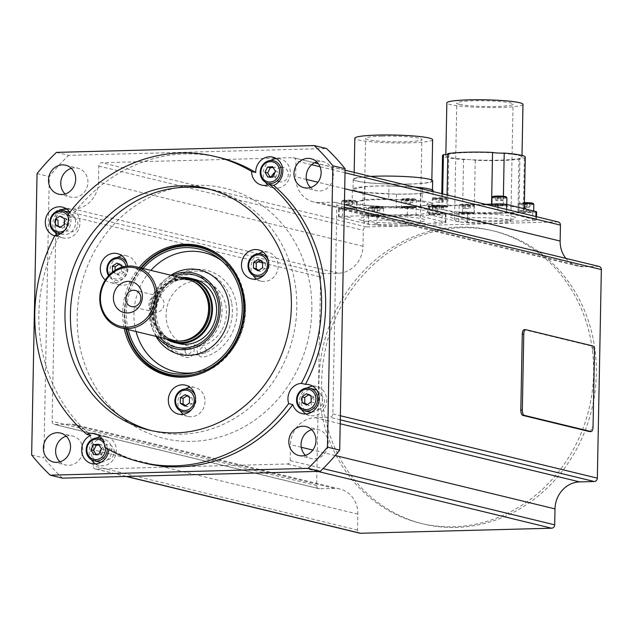 <?xml version="1.0" encoding="UTF-8"?>
<svg xmlns="http://www.w3.org/2000/svg" width="633" height="633" viewBox="0 0 633 633"><rect width="100%" height="100%" fill="white"/><g stroke="black" fill="none" stroke-linecap="round" stroke-linejoin="round"><path stroke-width="0.47" stroke-dasharray="3.17 2.37" d="M318.929 380.544A150.662 136.546 -76.3 0 0 420.716 523.325A150.662 136.546 -76.3 0 0 593.612 373.288A150.662 136.546 -76.3 0 0 491.825 230.515A150.662 136.546 -76.3 0 0 318.929 380.544A150.662 136.546 -76.3 0 0 420.716 523.325A150.662 136.546 -76.3 0 0 593.612 373.288A150.662 136.546 -76.3 0 0 491.825 230.515A150.662 136.546 -76.3 0 0 318.929 380.544M321.651 381.208A150.662 136.546 -76.3 0 0 423.437 523.982A150.662 136.546 -76.3 0 0 596.326 373.953A150.662 136.546 -76.3 0 0 494.547 231.172A150.662 136.546 -76.3 0 0 321.651 381.208A150.662 136.546 -76.3 0 0 423.437 523.982A150.662 136.546 -76.3 0 0 596.326 373.953A150.662 136.546 -76.3 0 0 494.547 231.172A150.662 136.546 -76.3 0 0 321.651 381.208M558.211 221.969A3.307 2.999 -76.3 0 0 557.491 221.89L366.372 226.946A3.307 2.999 -76.3 0 0 363.287 230.317L362.978 246.261A26.491 24.007 103.7 0 1 338.331 273.25L323.716 273.638A3.307 2.999 -76.3 0 0 320.63 277.009L316.627 485.566A3.307 2.999 -76.3 0 0 319.586 488.779L334.2 488.391A26.491 24.007 103.7 0 1 339.945 489A26.491 24.007 103.7 0 1 357.835 514.107L357.534 530.05A3.307 2.999 -76.3 0 0 359.773 533.192M599.111 266.453A3.307 2.999 -76.3 0 0 598.399 266.382L583.784 266.762A26.491 24.007 103.7 0 1 578.04 266.153A26.491 24.007 103.7 0 1 565.894 258.391M66.876 209.206L73.832 209.017A26.491 24.007 -76.3 0 0 98.487 182.027L98.795 166.083A3.307 2.999 103.7 0 1 101.873 162.713L293 157.657A3.307 2.999 103.7 0 1 295.951 160.877L295.643 176.821A26.491 24.007 -76.3 0 0 313.541 201.927A26.491 24.007 -76.3 0 0 319.285 202.536L333.9 202.149A3.307 2.999 103.7 0 1 336.859 205.361L332.847 413.911A3.307 2.999 103.7 0 1 329.769 417.289L315.155 417.669A26.491 24.007 -76.3 0 0 290.5 444.659L290.199 460.61A3.307 2.999 103.7 0 1 287.113 463.981L95.994 469.029A3.307 2.999 103.7 0 1 93.035 465.817L93.114 461.9M93.138 460.507L93.344 449.873A26.491 24.007 -76.3 0 0 75.446 424.767A26.491 24.007 -76.3 0 0 69.701 424.157L55.087 424.545A3.307 2.999 103.7 0 1 52.135 421.333L55.744 233.142M55.759 232.533L56.013 219.501M56.02 218.773L56.139 212.775A3.307 2.999 103.7 0 1 59.217 209.404L62.746 209.309M407.201 215.275L409.986 215.948L407.201 215.275M437.989 214.46L440.782 215.133L437.989 214.46M434.127 221.811L436.912 222.492L434.127 221.811M464.915 220.996L467.7 221.677L464.915 220.996M347.438 216.85L350.223 217.53L347.438 216.85M374.364 223.394L377.149 224.066L374.364 223.394M497.752 212.878L500.545 213.558L497.752 212.878M524.678 219.422L527.471 220.094L524.678 219.422M512.912 216.478A33.114 3.339 1.1 0 1 496.327 220.577A33.114 3.339 1.1 0 1 452.548 218.076A33.114 3.339 1.1 0 1 469.132 213.978A33.114 3.339 1.1 0 1 512.912 216.478M361.989 220.466A33.114 3.339 1.1 0 1 378.574 216.367A33.114 3.339 1.1 0 1 422.361 218.876A33.114 3.339 1.1 0 1 405.777 222.974A33.114 3.339 1.1 0 1 361.989 220.466M202.354 289.178A30.962 28.058 -76.3 0 0 188.017 279.913A30.962 28.058 -76.3 0 0 156.565 295.247A30.962 28.058 -76.3 0 0 173.402 340.087A30.962 28.058 -76.3 0 0 190.398 338.426M187.368 279.248A31.46 28.509 -76.3 0 0 155.417 294.828A31.46 28.509 -76.3 0 0 172.524 340.38M162.918 308.057A8.276 7.501 -76.3 0 0 158.416 296.062A8.276 7.501 -76.3 0 0 150.005 300.161A8.276 7.501 -76.3 0 0 154.507 312.156A8.276 7.501 -76.3 0 0 162.918 308.057M222.088 329.556A33.114 30.012 -76.3 0 0 204.079 281.598A33.114 30.012 -76.3 0 0 170.435 298.001A33.114 30.012 -76.3 0 0 188.452 345.95A33.114 30.012 -76.3 0 0 222.088 329.556M165.767 338.742A33.114 30.012 103.7 0 1 156.47 294.606A33.114 30.012 103.7 0 1 180.611 277.602M151.603 430.669A124.171 112.539 -76.3 0 0 154.31 431.366A124.171 112.539 -76.3 0 0 296.806 307.709A124.171 112.539 -76.3 0 0 212.917 190.042A124.171 112.539 -76.3 0 0 210.188 189.417M105.292 279.992A14.899 13.507 -76.3 0 0 110.371 282.579A14.899 13.507 -76.3 0 0 127.47 267.743A14.899 13.507 -76.3 0 0 127.423 266.105M117.366 257.441A14.899 13.507 -76.3 0 0 109.826 270.774A14.899 13.507 -76.3 0 0 119.89 284.897A14.899 13.507 -76.3 0 0 136.989 270.054A14.899 13.507 -76.3 0 0 126.924 255.938A14.899 13.507 -76.3 0 0 121.924 255.764M258.533 253.714A14.899 13.507 -76.3 0 0 250.984 267.047A14.899 13.507 -76.3 0 0 253.255 275.442M256.531 279.026A14.899 13.507 -76.3 0 0 261.049 281.163A14.899 13.507 -76.3 0 0 278.148 266.327A14.899 13.507 -76.3 0 0 268.083 252.203A14.899 13.507 -76.3 0 0 263.083 252.037M185.39 388.978A14.899 13.507 -76.3 0 0 177.841 402.303A14.899 13.507 -76.3 0 0 180.112 410.706M183.388 414.283A14.899 13.507 -76.3 0 0 187.914 416.427A14.899 13.507 -76.3 0 0 205.013 401.591A14.899 13.507 -76.3 0 0 194.94 387.467A14.899 13.507 -76.3 0 0 189.947 387.301M139.133 267.53A66.805 60.546 -76.3 0 0 122.715 312.314A66.805 60.546 -76.3 0 0 124.282 328.669M200.471 246.648A66.228 60.016 -76.3 0 0 124.606 312.631A66.228 60.016 -76.3 0 0 169.209 375.353M191.918 376.081A66.228 60.016 -76.3 0 0 192.559 375.97A66.228 60.016 -76.3 0 0 245.343 309.442A66.228 60.016 -76.3 0 0 221.495 256.816A66.228 60.016 -76.3 0 0 220.98 256.412M270.71 160.458A14.899 13.507 -76.3 0 0 263.17 173.782A14.899 13.507 -76.3 0 0 265.441 182.185M267.814 185.026A14.899 13.507 -76.3 0 0 273.234 187.906A14.899 13.507 -76.3 0 0 290.333 173.07A14.899 13.507 -76.3 0 0 280.269 158.946A14.899 13.507 -76.3 0 0 276.384 158.638M307.052 388.005A14.899 13.507 -76.3 0 0 299.504 401.338A14.899 13.507 -76.3 0 0 301.775 409.733M305.976 413.95A14.899 13.507 -76.3 0 0 309.569 415.454A14.899 13.507 -76.3 0 0 326.668 400.618A14.899 13.507 -76.3 0 0 316.603 386.494A14.899 13.507 -76.3 0 0 312.718 386.185M104.746 447.294L108.821 448.283A14.899 13.507 103.7 0 1 108.821 448.781A14.899 13.507 103.7 0 1 108.781 449.62M96.683 437.981A14.899 13.507 -76.3 0 0 89.134 451.313A14.899 13.507 -76.3 0 0 91.405 459.708M95.607 463.926A14.899 13.507 -76.3 0 0 99.199 465.437A14.899 13.507 -76.3 0 0 116.298 450.593A14.899 13.507 -76.3 0 0 106.233 436.477A14.899 13.507 -76.3 0 0 100.093 436.548M54.992 235.397L59.075 236.386A14.899 13.507 103.7 0 1 55.388 236.069A14.899 13.507 103.7 0 1 54.731 235.887M60.341 210.433A14.899 13.507 -76.3 0 0 52.8 223.766A14.899 13.507 -76.3 0 0 55.071 232.161M57.445 235.001A14.899 13.507 -76.3 0 0 62.865 237.881A14.899 13.507 -76.3 0 0 79.964 223.045A14.899 13.507 -76.3 0 0 69.899 208.922A14.899 13.507 -76.3 0 0 66.014 208.613M71.331 168.37A14.899 13.507 103.7 0 1 77.859 168.188A14.899 13.507 103.7 0 1 87.924 182.312A14.899 13.507 103.7 0 1 70.825 197.148A14.899 13.507 103.7 0 1 65.112 193.991M311.642 429.728A14.899 13.507 103.7 0 1 318.17 429.546A14.899 13.507 103.7 0 1 328.234 443.662A14.899 13.507 103.7 0 1 311.135 458.506A14.899 13.507 103.7 0 1 305.423 455.349M316.785 161.89A14.899 13.507 103.7 0 1 323.313 161.7A14.899 13.507 103.7 0 1 333.377 175.824A14.899 13.507 103.7 0 1 316.278 190.66A14.899 13.507 103.7 0 1 310.566 187.503M66.188 436.216A14.899 13.507 103.7 0 1 72.716 436.026A14.899 13.507 103.7 0 1 82.781 450.15A14.899 13.507 103.7 0 1 65.682 464.986A14.899 13.507 103.7 0 1 59.969 461.829M56.44 152.387L68.68 155.354L326.509 148.541M37.054 173.608L49.287 176.583A215.228 195.067 103.7 0 1 68.68 155.354M31.65 454.953L43.891 457.928L49.287 176.583M62.485 478.144A215.228 195.067 103.7 0 1 43.891 457.928M280.609 167.286A7.454 6.749 -76.3 0 0 274.722 174.763A7.454 6.749 -76.3 0 0 277.365 180.65M278.924 181.56A7.454 6.749 -76.3 0 0 288.3 174.399A7.454 6.749 -76.3 0 0 282.413 167.199M100.687 452.286A7.454 6.749 -76.3 0 0 107.333 459.518A7.454 6.749 -76.3 0 0 114.272 451.93A7.454 6.749 -76.3 0 0 107.618 444.698A7.454 6.749 -76.3 0 0 100.687 452.286M311.84 310.241A128.728 116.662 -76.3 0 0 196.95 185.303A128.728 116.662 -76.3 0 0 77.155 316.445A128.728 116.662 -76.3 0 0 192.036 441.391A128.728 116.662 -76.3 0 0 311.84 310.241M311.072 401.947A7.454 6.749 -76.3 0 0 311.056 402.311A7.454 6.749 -76.3 0 0 317.703 409.543A7.454 6.749 -76.3 0 0 324.642 401.955A7.454 6.749 -76.3 0 0 318.454 394.723A7.454 6.749 -76.3 0 0 311.135 401.298M64.368 224.375A7.454 6.749 -76.3 0 0 64.352 224.739A7.454 6.749 -76.3 0 0 70.999 231.971A7.454 6.749 -76.3 0 0 77.93 224.383A7.454 6.749 -76.3 0 0 71.751 217.151A7.454 6.749 -76.3 0 0 64.431 223.726M108.821 448.283A157.285 142.552 -76.3 0 0 145.139 463.214M59.075 236.386A157.285 142.552 -76.3 0 0 90.843 435.338M69.852 212.277A14.899 13.507 103.7 0 1 71.758 216.162L67.676 215.173M219.374 157.53A157.285 142.552 -76.3 0 0 71.758 216.162M206.168 350.413A3.307 2.999 -76.3 0 0 200.131 350.579A3.307 2.999 -76.3 0 0 203.09 353.792A3.307 2.999 -76.3 0 0 206.168 350.413M197.211 344.977L197.116 350.69A6.623 6.006 -76.3 0 0 204.348 356.917A44.69 40.504 103.7 0 0 230.404 287.857A44.69 40.504 103.7 0 0 163.005 289.74A44.69 40.504 103.7 0 0 186.632 357.408A6.623 6.006 -76.3 0 0 194.094 350.777L194.196 345.064L197.211 344.977M185.042 351.006A3.307 2.999 103.7 0 1 188.12 347.628A3.307 2.999 103.7 0 1 191.079 350.84A3.307 2.999 103.7 0 1 188.001 354.219A3.307 2.999 103.7 0 1 185.042 351.006M68.459 214.112A11.592 10.5 103.7 0 1 70.959 221.146A11.592 10.5 103.7 0 1 61.124 233.411M67.755 211.81A11.592 10.5 -76.3 0 0 54.462 223.876A11.592 10.5 -76.3 0 0 62.287 234.337A11.592 10.5 -76.3 0 0 75.588 222.27A11.592 10.5 -76.3 0 0 69.677 212.498M64.645 230.349A10.263 9.305 -76.3 0 0 69.211 221.107A10.263 9.305 -76.3 0 0 68.024 216.431M59.724 216.122L62.445 216.787L67.035 219.287L67.169 224.984L62.707 228.173L59.985 227.508M62.707 228.173L60.633 227.049M64.424 223.196L67.169 224.984L64.447 224.319M64.321 218.63L67.035 219.287L64.4 222.08M275.45 171.44L278.172 172.105L275.671 177.232L270.441 177.628L271.146 176.71M272.95 176.575L275.671 177.232L274.406 173.592M273.203 167.547L275.45 167.373L272.728 166.708M269.967 176.797L270.441 177.628L267.719 176.971M311.578 412.17A11.592 10.5 -76.3 0 0 322.292 399.842A11.592 10.5 -76.3 0 0 316.88 390.332M314.466 389.382A11.592 10.5 -76.3 0 0 301.166 401.449A11.592 10.5 -76.3 0 0 308.991 411.909M308.5 394.826L309.149 394.359L313.746 396.859L311.025 396.203M313.746 396.859L313.873 402.556L311.151 401.892M309.149 394.359L306.435 393.702M307.337 404.622L309.41 405.745L306.689 405.08M102.633 439.65A11.592 10.5 103.7 0 1 107.301 448.789M101.209 462.153A11.592 10.5 -76.3 0 0 101.62 462.13A11.592 10.5 -76.3 0 0 111.851 451.471A11.592 10.5 -76.3 0 0 104.097 439.357A11.592 10.5 -76.3 0 0 101.098 439.12A11.592 10.5 -76.3 0 0 90.867 449.778A11.592 10.5 -76.3 0 0 98.621 461.884M105.489 447.737A10.263 9.305 -76.3 0 0 104.358 443.978M100.37 451.123L101.636 454.763L98.914 454.098M99.175 445.07L101.415 444.896L104.136 449.628L101.636 454.763L96.406 455.159L93.692 454.494M101.422 448.971L104.136 449.628L100.821 450.19M101.415 444.896L98.693 444.239M96.406 455.159L95.931 454.328M589.845 431.556A4.969 2.041 88.5 0 0 591.531 427.117L593.034 427.077M525.912 329.706L524.401 329.746L591.04 345.927A4.969 2.041 88.5 0 1 592.986 351.362L594.49 351.323M432.663 180.911A39.737 4.004 1.1 0 1 409.25 184.108A39.737 4.004 1.1 0 1 353.206 179.384A39.737 4.004 1.1 0 1 370.598 176.409M420.494 187.684A39.737 4.004 1.1 0 1 432.426 190.58A39.737 4.004 1.1 0 1 432.474 190.786A39.737 4.004 1.1 0 1 421.174 193.366A39.737 4.004 1.1 0 1 409.06 193.991A39.737 4.004 1.1 0 1 394.691 194.062A39.737 4.004 1.1 0 1 364.996 192.369A39.737 4.004 1.1 0 1 353.064 189.465A39.737 4.004 1.1 0 1 353.016 189.267A39.737 4.004 1.1 0 1 364.315 186.688A39.737 4.004 1.1 0 1 376.429 186.062A39.737 4.004 1.1 0 1 390.798 185.991L415.976 187.431M432.624 139.719A38.906 3.925 1.1 0 1 409.701 142.852A38.906 3.925 1.1 0 1 354.828 138.223M408.91 184.029A38.906 3.925 1.1 0 1 354.037 179.4A38.906 3.925 1.1 0 1 376.959 176.267A38.906 3.925 1.1 0 1 431.833 180.888A38.906 3.925 1.1 0 1 408.91 184.029M382.166 136.166A28.145 2.841 1.1 0 1 421.863 139.513A28.145 2.841 1.1 0 1 405.286 141.776A28.145 2.841 1.1 0 1 365.581 138.429A28.145 2.841 1.1 0 1 382.166 136.166M403.672 225.767A28.145 2.841 -178.9 0 0 420.249 223.504A28.145 2.841 -178.9 0 0 380.552 220.157A28.145 2.841 -178.9 0 0 363.975 222.42A28.145 2.841 -178.9 0 0 403.672 225.767M433.122 190.414L420.478 193.54A40.559 4.091 1.1 0 1 396.535 194.173L363.152 192.258A40.559 4.091 1.1 0 1 352.367 189.639L365.012 186.513A40.559 4.091 1.1 0 1 376.089 185.983A40.559 4.091 1.1 0 1 388.955 185.88L388.702 199.055L422.084 200.97A40.559 4.091 1.1 0 1 432.869 203.589L420.225 206.714A40.559 4.091 1.1 0 1 396.282 207.347L362.899 205.432A40.559 4.091 1.1 0 1 352.114 202.813L364.758 199.688A40.559 4.091 1.1 0 1 375.836 199.158A40.559 4.091 1.1 0 1 388.702 199.055M407.114 206.754A35.598 3.592 1.1 0 1 356.901 202.52A35.598 3.592 1.1 0 1 377.869 199.648A35.598 3.592 1.1 0 1 428.082 203.881A35.598 3.592 1.1 0 1 407.114 206.754M406.956 214.983A35.598 3.592 1.1 0 1 356.743 210.749A35.598 3.592 1.1 0 1 377.711 207.885A35.598 3.592 1.1 0 1 427.924 212.118A35.598 3.592 1.1 0 1 406.956 214.983M441.961 223.022L377.062 224.739A6.623 0.665 1.1 0 1 368.311 224.24L339.074 217.135A6.623 0.665 1.1 0 1 338.489 216.85A6.623 0.665 1.1 0 1 342.39 216.32L407.288 214.603A6.623 0.665 1.1 0 1 416.039 215.101L445.276 222.207A6.623 0.665 1.1 0 1 445.861 222.492A6.623 0.665 1.1 0 1 441.961 223.022L442.119 214.785L377.221 216.502A6.623 0.665 1.1 0 1 368.469 216.003L339.233 208.906A6.623 0.665 1.1 0 1 338.647 208.613A6.623 0.665 1.1 0 1 342.548 208.083L407.446 206.366A6.623 0.665 1.1 0 1 416.197 206.864L445.434 213.97A6.623 0.665 1.1 0 1 446.02 214.255A6.623 0.665 1.1 0 1 442.119 214.785M347.216 208.526A4.304 0.435 1.1 0 1 352.913 208.85A4.304 0.435 1.1 0 1 350.753 209.388A4.304 0.435 1.1 0 1 345.064 209.056A4.304 0.435 1.1 0 1 347.216 208.526M433.914 213.487A4.304 0.435 1.1 0 1 439.603 213.812A4.304 0.435 1.1 0 1 437.45 214.342A4.304 0.435 1.1 0 1 431.753 214.017A4.304 0.435 1.1 0 1 433.914 213.487M377.679 215.924A4.304 0.435 1.1 0 1 371.99 215.6A4.304 0.435 1.1 0 1 374.143 215.062A4.304 0.435 1.1 0 1 379.84 215.394A4.304 0.435 1.1 0 1 377.679 215.924M410.524 207.806A4.304 0.435 1.1 0 1 404.827 207.482A4.304 0.435 1.1 0 1 406.987 206.944A4.304 0.435 1.1 0 1 412.676 207.276A4.304 0.435 1.1 0 1 410.524 207.806M388.955 185.88L390.798 185.991A39.737 4.004 1.1 0 1 414.615 187.099M396.535 194.173L396.282 207.347M420.478 193.54L420.225 206.714M433.099 191.585L432.869 203.589M422.314 188.966L422.084 200.97M365.012 186.513L364.758 199.688M352.367 189.639L352.114 202.813M363.152 192.258L362.899 205.432M525.279 157.134A41.39 4.17 1.1 0 1 524.369 157.981A8.276 0.831 -178.9 0 0 518.965 158.661A8.276 0.831 -178.9 0 0 519.701 159.018A8.276 0.831 -178.9 0 0 519.946 159.081L518.933 211.778A41.39 4.17 1.1 0 1 474.228 212.957A8.276 0.831 -178.9 0 0 462.565 212.292A41.39 4.17 1.1 0 1 445.157 210.037A41.39 4.17 1.1 0 1 441.502 208.249A41.39 4.17 1.1 0 1 442.42 207.402A8.276 0.831 -178.9 0 0 447.816 206.722A8.276 0.831 -178.9 0 0 446.843 206.311A41.39 4.17 1.1 0 1 491.548 205.124A8.276 0.831 -178.9 0 0 491.762 205.179A8.276 0.831 -178.9 0 0 503.211 205.796A41.39 4.17 1.1 0 1 524.274 209.839A41.39 4.17 1.1 0 1 523.356 210.686A8.276 0.831 -178.9 0 0 517.96 211.367A8.276 0.831 -178.9 0 0 518.688 211.723A8.276 0.831 -178.9 0 0 518.933 211.778M519.946 159.081A41.39 4.17 1.1 0 1 475.241 160.26A8.276 0.831 -178.9 0 0 463.578 159.587A41.39 4.17 1.1 0 1 446.17 157.34A41.39 4.17 1.1 0 1 442.514 155.544M442.681 193.912L442.42 207.402M503.393 196.285L503.211 205.796M522.985 104.374A38.083 3.838 1.1 0 1 492.87 107.547A38.083 3.838 1.1 0 1 450.198 104.556A38.083 3.838 1.1 0 1 446.843 102.91M518.609 155.425A38.083 3.838 1.1 0 1 521.972 157.071A38.083 3.838 1.1 0 1 491.865 160.252A38.083 3.838 1.1 0 1 449.185 157.261A38.083 3.838 1.1 0 1 445.83 155.607A38.083 3.838 1.1 0 1 475.937 152.434A38.083 3.838 1.1 0 1 518.609 155.425M459.257 104.318A28.145 2.841 1.1 0 1 456.773 103.1A28.145 2.841 1.1 0 1 479.023 100.758A28.145 2.841 1.1 0 1 510.57 102.965A28.145 2.841 1.1 0 1 513.054 104.184A28.145 2.841 1.1 0 1 490.797 106.526A28.145 2.841 1.1 0 1 459.257 104.318M508.323 219.896A28.145 2.841 -178.9 0 0 476.784 217.681A28.145 2.841 -178.9 0 0 454.526 220.031A28.145 2.841 -178.9 0 0 457.01 221.249A28.145 2.841 -178.9 0 0 488.549 223.457A28.145 2.841 -178.9 0 0 510.807 221.115A28.145 2.841 -178.9 0 0 508.323 219.896M447.84 154.397A8.276 0.831 -178.9 0 0 448.829 154.025A8.276 0.831 -178.9 0 0 447.848 153.605M524.369 157.981L523.356 210.686M491.564 204.143L491.548 205.124M447.056 194.972L446.843 206.311M463.578 159.587L462.565 212.292M475.241 160.26L474.228 212.957M462.541 213.202A4.304 0.435 1.1 0 1 464.701 212.672A4.304 0.435 1.1 0 1 470.39 212.997A4.304 0.435 1.1 0 1 468.238 213.535A4.304 0.435 1.1 0 1 462.541 213.202M495.386 205.084A4.304 0.435 1.1 0 1 497.538 204.554A4.304 0.435 1.1 0 1 503.235 204.878A4.304 0.435 1.1 0 1 501.075 205.416A4.304 0.435 1.1 0 1 495.386 205.084M536.578 211.865A6.623 0.665 1.1 0 1 532.677 212.395L467.779 214.112A6.623 0.665 1.1 0 1 459.02 213.606L429.783 206.508A6.623 0.665 1.1 0 1 429.198 206.223A6.623 0.665 1.1 0 1 433.099 205.685L485.479 204.309M530.153 211.422A4.304 0.435 1.1 0 1 528.001 211.952A4.304 0.435 1.1 0 1 522.312 211.628A4.304 0.435 1.1 0 1 524.464 211.09A4.304 0.435 1.1 0 1 530.153 211.422M443.464 206.461A4.304 0.435 1.1 0 1 441.312 206.991A4.304 0.435 1.1 0 1 435.615 206.667A4.304 0.435 1.1 0 1 437.775 206.136A4.304 0.435 1.1 0 1 443.464 206.461M432.94 213.922L497.839 212.205A6.623 0.665 1.1 0 1 506.598 212.712L535.835 219.809A6.623 0.665 1.1 0 1 536.42 220.094A6.623 0.665 1.1 0 1 532.519 220.632L467.621 222.341A6.623 0.665 1.1 0 1 458.862 221.843L429.625 214.745A6.623 0.665 1.1 0 1 429.039 214.46A6.623 0.665 1.1 0 1 432.94 213.922L433.099 205.685M414.56 199.601A6.623 0.665 1.1 0 1 406.79 199.735A6.623 0.665 1.1 0 1 402.327 198.944A6.623 0.665 1.1 0 1 403.261 198.683A6.623 0.665 1.1 0 1 410.382 198.517A6.623 0.665 1.1 0 1 415.501 199.197A6.623 0.665 1.1 0 1 414.56 199.601M402.541 199.45A7.454 0.752 -178.9 0 0 401.488 199.743A7.454 0.752 -178.9 0 0 401.449 199.822A7.454 0.752 -178.9 0 0 406.869 200.653A7.454 0.752 -178.9 0 0 415.256 200.479A7.454 0.752 -178.9 0 0 416.348 200.107A7.454 0.752 -178.9 0 0 416.308 200.028A7.454 0.752 -178.9 0 0 410.556 199.268A7.454 0.752 -178.9 0 0 402.541 199.45M402.683 206.888A7.121 0.72 -178.9 0 0 405.041 207.917A7.121 0.72 -178.9 0 0 414.829 207.869A7.121 0.72 -178.9 0 0 412.463 206.833A7.121 0.72 -178.9 0 0 402.683 206.888M405.088 199.063L412.732 199.221L405.088 199.063L405.017 202.687L406.853 203.058L410.675 203.138L410.738 199.514M406.916 199.435L406.853 203.058L408.807 204.665L410.675 203.138L412.661 202.845L412.732 199.221M412.661 202.845L410.833 202.473L410.904 198.849M352.597 200.218A6.623 0.665 1.1 0 1 355.738 200.78A6.623 0.665 1.1 0 1 352.668 201.357A6.623 0.665 1.1 0 1 345.697 201.223A6.623 0.665 1.1 0 1 342.564 200.526A6.623 0.665 1.1 0 1 352.597 200.218M345.246 202.109A7.454 0.752 -178.9 0 0 352.771 202.267A7.454 0.752 -178.9 0 0 356.577 201.69A7.454 0.752 -178.9 0 0 356.545 201.611A7.454 0.752 -178.9 0 0 353.016 200.977A7.454 0.752 -178.9 0 0 341.725 201.326A7.454 0.752 -178.9 0 0 341.678 201.405A7.454 0.752 -178.9 0 0 345.246 202.109M352.874 208.059A7.454 0.752 1.1 0 1 356.442 208.771A7.454 0.752 1.1 0 1 352.628 209.349A7.454 0.752 1.1 0 1 345.112 209.191A7.454 0.752 1.1 0 1 341.543 208.486A7.454 0.752 1.1 0 1 345.357 207.901A7.454 0.752 1.1 0 1 352.874 208.059M349.171 203.961L349.242 200.337L345.887 200.455L345.816 204.079L349.171 203.961L349.036 206.247L352.431 204.222L349.171 203.961M348.981 204.728L349.052 201.104L345.792 200.843L345.721 204.467L352.431 204.222L352.502 200.598L349.242 200.337M352.336 204.609L352.502 200.598M349.052 201.104L352.407 200.985M370.424 206.801A6.623 0.665 1.1 0 1 377.545 206.635A6.623 0.665 1.1 0 1 382.656 207.315A6.623 0.665 1.1 0 1 381.723 207.719A6.623 0.665 1.1 0 1 373.953 207.853A6.623 0.665 1.1 0 1 369.482 207.062A6.623 0.665 1.1 0 1 370.424 206.801M382.411 208.597A7.454 0.752 -178.9 0 0 383.503 208.225A7.454 0.752 -178.9 0 0 383.471 208.146A7.454 0.752 -178.9 0 0 377.711 207.387A7.454 0.752 -178.9 0 0 369.696 207.569A7.454 0.752 -178.9 0 0 368.643 207.861A7.454 0.752 -178.9 0 0 368.604 207.941A7.454 0.752 -178.9 0 0 374.032 208.771A7.454 0.752 -178.9 0 0 382.411 208.597M369.561 214.65A7.454 0.752 1.1 0 1 377.941 214.484A7.454 0.752 1.1 0 1 383.369 215.307A7.454 0.752 1.1 0 1 382.277 215.679A7.454 0.752 1.1 0 1 373.897 215.853A7.454 0.752 1.1 0 1 368.469 215.022A7.454 0.752 1.1 0 1 369.561 214.65M372.18 210.805L372.251 207.181L374.079 207.553L374.008 211.177L372.18 210.805L374.174 210.512L374.245 206.888L372.251 207.181M375.962 212.783L374.174 210.512L377.996 210.591L375.962 212.783M379.824 210.963L379.895 207.339L377.901 207.632L377.83 211.256L379.824 210.963L377.996 210.591L378.067 206.967L374.245 206.888M379.895 207.339L378.067 206.967M377.901 207.632L374.079 207.553M432.386 206.184A6.623 0.665 1.1 0 1 429.253 205.488A6.623 0.665 1.1 0 1 439.286 205.179A6.623 0.665 1.1 0 1 442.427 205.741A6.623 0.665 1.1 0 1 439.357 206.311A6.623 0.665 1.1 0 1 432.386 206.184M439.706 205.939A7.454 0.752 -178.9 0 0 428.414 206.287A7.454 0.752 -178.9 0 0 428.375 206.358A7.454 0.752 -178.9 0 0 431.935 207.07A7.454 0.752 -178.9 0 0 439.46 207.228A7.454 0.752 -178.9 0 0 443.274 206.651A7.454 0.752 -178.9 0 0 443.235 206.572A7.454 0.752 -178.9 0 0 439.706 205.939M431.801 214.152A7.454 0.752 1.1 0 1 428.24 213.44A7.454 0.752 1.1 0 1 432.046 212.862A7.454 0.752 1.1 0 1 439.571 213.02A7.454 0.752 1.1 0 1 443.132 213.732A7.454 0.752 1.1 0 1 439.326 214.31A7.454 0.752 1.1 0 1 431.801 214.152M435.931 205.298L435.733 211.208L439.128 209.183L432.505 209.04L432.576 205.416L432.481 205.804L435.741 206.065L439.191 205.559L432.576 205.416M432.505 209.04L432.481 205.804M439.128 209.183L439.191 205.559M433.178 198.089A6.623 0.665 1.1 0 1 439.951 197.662A6.623 0.665 1.1 0 1 446.289 198.39A6.623 0.665 1.1 0 1 446.218 198.572A6.623 0.665 1.1 0 1 438.78 198.976A6.623 0.665 1.1 0 1 433.114 198.137A6.623 0.665 1.1 0 1 433.178 198.089M447.017 199.419A7.454 0.752 -178.9 0 0 447.135 199.292A7.454 0.752 -178.9 0 0 447.096 199.221A7.454 0.752 -178.9 0 0 439.967 198.406A7.454 0.752 -178.9 0 0 432.347 198.881A7.454 0.752 -178.9 0 0 432.276 198.936A7.454 0.752 -178.9 0 0 432.236 199.007A7.454 0.752 -178.9 0 0 439.025 199.886A7.454 0.752 -178.9 0 0 447.017 199.419M446.55 206.825A7.121 0.72 -178.9 0 0 440.79 205.883A7.121 0.72 -178.9 0 0 432.537 206.303A7.121 0.72 -178.9 0 0 438.297 207.244A7.121 0.72 -178.9 0 0 446.55 206.825M438.962 202.315L436.034 202.014L436.105 198.39L439.033 198.699L438.962 202.315L442.554 202.251L442.625 198.635L439.033 198.699M442.554 202.251L443.227 201.887L443.298 198.264L442.625 198.635M443.298 198.264L436.105 198.39M465.469 205.503A6.623 0.665 1.1 0 1 460.041 204.673A6.623 0.665 1.1 0 1 467.787 204.23A6.623 0.665 1.1 0 1 473.215 204.926A6.623 0.665 1.1 0 1 465.469 205.503M467.914 204.973A7.454 0.752 -178.9 0 0 459.202 205.472A7.454 0.752 -178.9 0 0 459.162 205.551A7.454 0.752 -178.9 0 0 465.31 206.405A7.454 0.752 -178.9 0 0 474.062 205.836A7.454 0.752 -178.9 0 0 474.022 205.757A7.454 0.752 -178.9 0 0 467.914 204.973M467.716 212.419A7.121 0.72 -178.9 0 0 459.463 212.846A7.121 0.72 -178.9 0 0 465.223 213.788A7.121 0.72 -178.9 0 0 473.476 213.361A7.121 0.72 -178.9 0 0 467.716 212.419M470.39 205.005L470.319 208.629L462.794 208.352L462.865 204.728L470.39 205.005L462.865 204.728M462.794 208.352L464.092 208.74L464.163 205.116M469.013 208.241L469.085 204.617M465.255 208.107L465.326 204.483M532.978 203.343A6.623 0.665 1.1 0 1 532.907 203.525A6.623 0.665 1.1 0 1 525.469 203.929A6.623 0.665 1.1 0 1 519.804 203.09A6.623 0.665 1.1 0 1 519.875 203.051A6.623 0.665 1.1 0 1 524.409 202.615M524.393 203.351A7.454 0.752 -178.9 0 0 519.044 203.842A7.454 0.752 -178.9 0 0 518.965 203.889A7.454 0.752 -178.9 0 0 518.925 203.968A7.454 0.752 -178.9 0 0 525.714 204.847A7.454 0.752 -178.9 0 0 533.706 204.38A7.454 0.752 -178.9 0 0 533.825 204.253M533.572 211.462A7.454 0.752 1.1 0 1 525.58 211.928A7.454 0.752 1.1 0 1 518.791 211.05A7.454 0.752 1.1 0 1 518.902 210.924A7.454 0.752 1.1 0 1 526.901 210.457A7.454 0.752 1.1 0 1 533.69 211.335A7.454 0.752 1.1 0 1 533.572 211.462M523.467 202.987L522.795 203.351L522.731 206.975L523.396 206.603L526.284 208.811L526.988 206.548L523.396 206.603L523.467 202.987L529.987 203.225L525.722 203.652L525.651 207.276L529.243 207.213L529.315 203.589M522.795 203.351L525.722 203.652M527.06 202.924L526.988 206.548L529.916 206.849L529.987 203.225M522.731 206.975L525.651 207.276M506.052 196.808A6.623 0.665 1.1 0 1 498.306 197.385A6.623 0.665 1.1 0 1 492.878 196.554M491.999 197.433A7.454 0.752 -178.9 0 0 498.147 198.287A7.454 0.752 -178.9 0 0 506.898 197.718M491.873 204.135L491.865 204.514C493.455 204.847 487.924 204.776 498.06 205.67A7.121 0.72 -178.9 0 0 506.313 205.242A7.121 0.72 -178.9 0 0 500.553 204.301A7.121 0.72 -178.9 0 0 492.3 204.728A7.121 0.72 -178.9 0 0 498.06 205.67C511.86 205.432 504.794 205.037 506.764 204.799A7.454 0.752 1.1 0 1 498.013 205.369A7.454 0.752 1.1 0 1 491.865 204.514A7.454 0.752 1.1 0 1 493.281 204.103M498.163 196.365L498.092 199.988L495.631 200.234L496.937 200.621L503.164 200.511L503.227 196.887L495.702 196.61L503.227 196.887M503.164 200.511L501.858 200.123L501.929 196.499M495.631 200.234L495.702 196.61M496.937 200.621L497.008 196.998M500.695 200.756L500.766 197.14M109.216 275.054A10.263 9.305 -76.3 0 0 119.597 278.457A10.263 9.305 -76.3 0 0 126.236 268.582A10.263 9.305 -76.3 0 0 126.038 266.264M127.027 263.676A11.592 10.5 103.7 0 1 127.993 268.685A11.592 10.5 103.7 0 1 120.341 279.889A11.592 10.5 103.7 0 1 108.591 275.719M121.433 267.332L121.354 271.565L116.773 274.532L112.627 272M118.917 264.301L119.708 263.787L116.994 263.122M119.708 263.787L124.187 266.517L121.465 265.86M124.187 266.517L124.076 272.222L121.354 271.565M124.076 272.222L119.495 275.197L116.773 274.532M119.495 275.197L115.016 272.459L112.745 271.913M115.016 272.459L115.064 270.315M268.186 259.949A11.592 10.5 103.7 0 1 264.689 274.334M260.076 260.567L260.867 260.052L265.346 262.79L262.624 262.125M265.346 262.79L265.235 268.495L262.513 267.83M265.235 268.495L260.654 271.462L257.932 270.805M260.654 271.462L258.723 270.291M260.867 260.052L258.153 259.395M195.043 395.206A11.592 10.5 103.7 0 1 191.554 409.598M186.933 395.831L187.732 395.316L192.203 398.054L192.092 403.759L187.51 406.726L184.789 406.07M187.51 406.726L185.588 405.555M187.732 395.316L185.01 394.66M192.203 398.054L189.481 397.389M192.092 403.759L189.37 403.094M231.733 303.539A42.316 38.352 103.7 0 1 205.203 352.803A42.316 38.352 103.7 0 1 158.487 331.819A42.316 38.352 103.7 0 1 155.9 322.83A42.316 38.352 103.7 0 1 170.973 280.411A42.316 38.352 103.7 0 1 231.733 303.539M221.479 303.302A37.252 33.763 103.7 0 1 198.129 346.678A37.252 33.763 103.7 0 1 157 328.203A37.252 33.763 103.7 0 1 154.721 320.282A37.252 33.763 103.7 0 1 167.99 282.943A37.252 33.763 103.7 0 1 221.479 303.302M126.545 329.215A65.231 59.122 103.7 0 1 125.848 325.742A65.231 59.122 103.7 0 1 141.388 268.076M125.951 329.073A66.228 60.016 103.7 0 1 125.366 326.066A66.228 60.016 103.7 0 1 140.803 267.933M225.68 260.598A66.228 60.016 103.7 0 1 244.045 295.872A66.228 60.016 103.7 0 1 198.018 374.522M128.214 329.619A63.577 57.619 103.7 0 1 127.328 325.362A63.577 57.619 103.7 0 1 143.058 268.487M221.415 260.503A61.243 55.506 103.7 0 1 223.512 262.054A61.243 55.506 103.7 0 1 244.607 298.23A61.243 55.506 103.7 0 1 196.752 372.236A61.243 55.506 103.7 0 1 194.181 372.647M136.032 331.518A61.243 55.506 103.7 0 1 134.861 326.153A61.243 55.506 103.7 0 1 150.883 270.386M157.119 336.637A38.906 35.258 103.7 0 1 152.221 328.108A38.906 35.258 103.7 0 1 149.839 319.839A38.906 35.258 103.7 0 1 163.694 280.838A38.906 35.258 103.7 0 1 171.962 275.505M156.019 336.376A43.368 39.301 103.7 0 1 153.526 331.296A43.368 39.301 103.7 0 1 150.876 322.078A43.368 39.301 103.7 0 1 166.321 278.607A43.368 39.301 103.7 0 1 170.87 275.236M159.706 337.27A37.252 33.763 103.7 0 1 151.327 319.459A37.252 33.763 103.7 0 1 174.558 276.13M176.552 342.983A33.114 30.012 103.7 0 1 156.731 318.929A33.114 30.012 103.7 0 1 192.147 278.781M357.534 530.05L93.035 465.817M357.835 514.107L93.344 449.873M334.2 488.391L69.701 424.157M55.087 424.545L319.586 488.779M316.627 485.566L52.135 421.333M56.139 212.775L210.876 250.359M211.153 250.423L258.129 261.833M262.608 262.917L320.63 277.009M323.716 273.638L59.217 209.404M338.331 273.25L266.477 255.803M264.333 255.281L73.832 209.017M362.978 246.261L98.487 182.027M98.795 166.083L363.287 230.317M366.372 226.946L101.873 162.713M293 157.657L557.491 221.89M345.025 172.793L320.029 166.724M311.689 164.699L295.951 160.877M344.716 188.737L317.948 182.233M306.419 179.44L295.643 176.821M583.784 266.762L319.285 202.536M333.9 202.149L598.399 266.382M344.36 207.181L336.859 205.361M332.847 413.911L340.356 415.739M340.277 419.837L329.769 417.289M340.206 423.754L315.155 417.669M335.221 455.523L312.805 450.079M301.276 447.278L290.5 444.659M290.199 460.61L323.107 468.602M317.679 471.403L287.113 463.981M95.994 469.029L126.56 476.451M183.325 278.259A32.283 29.26 -76.3 0 0 157.119 295.002A32.283 29.26 -76.3 0 0 168.473 339.399M194.655 282.247A30.962 28.058 -76.3 0 0 189.061 280.166A30.962 28.058 -76.3 0 0 157.609 295.5A30.962 28.058 -76.3 0 0 174.447 340.34A30.962 28.058 -76.3 0 0 180.373 341.06M591.04 345.927L592.551 345.887M377.221 216.502L377.062 224.739M445.434 213.97L445.276 222.207M416.197 206.864L416.039 215.101M407.446 206.366L407.288 214.603M342.548 208.083L342.39 216.32M339.233 208.906L339.074 217.135M368.469 216.003L368.311 224.24M497.934 207.331L497.839 212.205M429.783 206.508L429.625 214.745M459.02 213.606L458.862 221.843M467.779 214.112L467.621 222.341M532.677 212.395L532.519 220.632M535.898 216.549L535.835 219.809M506.661 209.452L506.598 212.712M415.113 207.561A7.454 0.752 1.1 0 1 406.734 207.735A7.454 0.752 1.1 0 1 401.314 206.904A7.454 0.752 1.1 0 1 402.406 206.532A7.454 0.752 1.1 0 1 410.785 206.366A7.454 0.752 1.1 0 1 416.205 207.189A7.454 0.752 1.1 0 1 415.113 207.561M432.212 205.962A7.454 0.752 1.1 0 1 440.212 205.496A7.454 0.752 1.1 0 1 447.001 206.374A7.454 0.752 1.1 0 1 446.882 206.5A7.454 0.752 1.1 0 1 438.891 206.967A7.454 0.752 1.1 0 1 432.102 206.089A7.454 0.752 1.1 0 1 432.212 205.962M465.168 213.487A7.454 0.752 1.1 0 1 459.028 212.633A7.454 0.752 1.1 0 1 467.779 212.055A7.454 0.752 1.1 0 1 473.919 212.917A7.454 0.752 1.1 0 1 465.168 213.487M501.985 204A7.454 0.752 1.1 0 1 506.764 204.799L506.772 204.483M423.437 523.982L420.716 523.325L423.437 523.982M494.547 231.172L491.825 230.515L494.547 231.172M339.945 489L75.446 424.767M318.866 488.7L54.375 424.466M345.072 170.206L318.375 163.725M314.522 162.792L293.712 157.736M578.04 266.153L313.541 201.927M344.415 204.601L334.62 202.22M126.189 476.467L95.274 468.958M173.402 340.087L174.447 340.34C156.937 336.875 147.75 312.567 157.736 295.5C165.45 282.935 175.887 277.824 189.061 280.166L188.017 279.913M158.416 296.062L135.272 290.444M204.079 281.598L194.22 279.2M188.452 345.95L178.593 343.561M154.507 312.156L131.363 306.53M154.31 431.366L148.874 430.044M119.89 284.897L110.371 282.579M261.049 281.163L251.53 278.852M187.914 416.427L178.395 414.117M192.559 375.97L191.269 376.208M273.234 187.906L261.674 185.097M309.569 415.454L302.091 413.642M99.199 465.437L91.722 463.617M62.865 237.881L55.388 236.069M58.584 194.173L70.825 197.148M298.895 455.531L311.135 458.506M304.038 187.692L316.278 190.66M53.441 462.019L65.682 464.986M60.475 433.059L72.716 436.026M311.072 158.733L323.313 161.7M305.929 426.571L318.17 429.546M65.618 165.213L77.859 168.188M69.899 208.922L62.422 207.11M106.233 436.477L94.673 433.668M316.603 386.494L309.126 384.682M280.269 158.946L272.791 157.134M221.495 256.816L220.458 256.009M194.94 387.467L185.422 385.157M268.083 252.203L258.565 249.893M126.924 255.938L117.406 253.627M212.917 190.042L207.482 188.721M60.341 233.862L62.287 234.337M102.142 438.891L104.097 439.357M353.206 179.384L353.016 189.267M354.171 172.421L354.037 179.4M420.249 223.504L421.863 139.513M356.901 202.52L356.743 210.749M446.02 214.255L445.861 222.492M338.647 208.613L338.489 216.85M428.082 203.881L427.924 212.118M363.975 222.42L365.581 138.429M431.848 180.081L431.833 180.888M432.489 189.963L432.474 190.786M441.787 193.698L441.502 208.249M522.003 155.441L521.972 157.071M454.526 220.031L456.773 103.1M510.807 221.115L513.054 104.184M445.846 154.602L445.83 155.607M524.29 208.732L524.274 209.839M448.829 154.025L447.816 206.722M518.965 158.661L517.96 211.367M429.198 206.223L429.039 214.46M536.483 216.692L536.42 220.094M402.327 198.944L401.488 199.743M401.449 199.822L401.314 206.904C399.534 207.695 404.052 208.012 414.884 207.861L416.205 207.189L416.348 200.107M415.501 199.197L416.308 200.028M355.738 200.78L356.545 201.611M356.577 201.69L356.442 208.771M341.678 201.405L341.543 208.486M342.564 200.526L341.725 201.326M382.656 207.315L383.471 208.146M383.503 208.225L383.369 215.307M368.604 207.941L368.469 215.022M369.482 207.062L368.643 207.861M429.253 205.488L428.414 206.287M428.375 206.358L428.24 213.44M443.274 206.651L443.132 213.732M442.427 205.741L443.235 206.572M446.289 198.39L447.096 199.221M447.135 199.292L446.716 206.785C445.458 207.347 441.233 207.395 434.04 206.92L432.102 206.089L432.236 199.007M433.114 198.137L432.276 198.936M460.041 204.673L459.202 205.472M459.162 205.551L459.028 212.633C457.809 213.02 459.875 213.408 465.215 213.788C479.023 213.55 471.957 213.155 473.919 212.917L474.062 205.836M473.215 204.926L474.022 205.757M519.804 203.09L518.965 203.889M518.925 203.968L518.791 211.05M157 328.203L158.487 331.819M167.99 282.943L170.973 280.411M196.752 372.236L191.577 373.201M163.694 280.838L166.321 278.607M152.221 328.108L153.526 331.296M223.512 262.054L219.358 258.818"/><path stroke-width="0.95" d="M565.894 258.391A26.491 24.007 103.7 0 1 560.142 241.054L560.442 225.103A3.307 2.999 -76.3 0 0 558.211 221.969L345.072 170.206M126.189 476.467L359.773 533.192A3.307 2.999 -76.3 0 0 360.486 533.263L551.612 528.215A3.307 2.999 -76.3 0 0 554.69 524.836L554.999 508.892A26.491 24.007 103.7 0 1 579.654 481.903L594.26 481.515A3.307 2.999 -76.3 0 0 597.346 478.144L601.35 269.595A3.307 2.999 -76.3 0 0 599.111 266.453L344.415 204.601M93.114 461.9L93.138 460.507M55.744 233.142L55.759 232.533M56.013 219.501L56.02 218.773M62.746 209.309L66.876 209.206M121.022 327.878L172.524 340.38A31.46 28.509 -76.3 0 0 189.789 338.695L190.398 338.426A30.962 28.058 -76.3 0 0 204.855 324.753A30.962 28.058 -76.3 0 0 202.354 289.178L201.943 288.664A31.46 28.509 -76.3 0 0 187.368 279.248L135.866 266.738A31.46 28.509 -76.3 0 0 103.915 282.318A31.46 28.509 -76.3 0 0 121.022 327.878A31.46 28.509 -76.3 0 0 152.98 312.298A31.46 28.509 -76.3 0 0 135.866 266.738M189.789 338.695A31.46 28.509 -76.3 0 0 204.483 324.8A31.46 28.509 -76.3 0 0 201.943 288.664M104.405 282.816A30.131 27.306 -76.3 0 0 113.671 323.495A30.131 27.306 -76.3 0 0 151.406 311.531A30.131 27.306 -76.3 0 0 142.132 270.853A30.131 27.306 -76.3 0 0 104.405 282.816M140.297 304.75A15.896 14.409 -76.3 0 0 135.407 283.291A15.896 14.409 -76.3 0 0 115.507 289.598A15.896 14.409 -76.3 0 0 120.397 311.056A15.896 14.409 -76.3 0 0 140.297 304.75M139.774 302.432A8.276 7.501 -76.3 0 0 135.272 290.444A8.276 7.501 -76.3 0 0 126.861 294.543A8.276 7.501 -76.3 0 0 131.363 306.53A8.276 7.501 -76.3 0 0 139.774 302.432M180.611 277.602A33.114 30.012 103.7 0 1 190.114 278.204A33.114 30.012 103.7 0 1 208.122 326.161A33.114 30.012 103.7 0 1 174.479 342.564A33.114 30.012 103.7 0 1 165.767 338.742M64.985 312.378A124.171 112.539 -76.3 0 0 148.874 430.044A124.171 112.539 -76.3 0 0 291.37 306.388A124.171 112.539 -76.3 0 0 207.482 188.721A124.171 112.539 -76.3 0 0 64.985 312.378M210.188 189.417A124.171 112.539 -76.3 0 0 70.421 313.699A124.171 112.539 -76.3 0 0 151.603 430.669M127.423 266.105A14.899 13.507 -76.3 0 0 117.406 253.627A14.899 13.507 -76.3 0 0 100.307 268.463A14.899 13.507 -76.3 0 0 105.292 279.992M241.466 264.729A14.899 13.507 -76.3 0 0 251.53 278.852A14.899 13.507 -76.3 0 0 268.629 264.016A14.899 13.507 -76.3 0 0 258.565 249.893A14.899 13.507 -76.3 0 0 241.466 264.729M253.255 275.442A14.899 13.507 -76.3 0 0 256.531 279.026M168.323 399.993A14.899 13.507 -76.3 0 0 178.395 414.117A14.899 13.507 -76.3 0 0 195.494 399.281A14.899 13.507 -76.3 0 0 185.422 385.157A14.899 13.507 -76.3 0 0 168.323 399.993M180.112 410.706A14.899 13.507 -76.3 0 0 183.388 414.283M124.282 328.669A66.805 60.546 -76.3 0 0 191.269 376.208A66.805 60.546 -76.3 0 0 244.52 309.094A66.805 60.546 -76.3 0 0 220.458 256.009A66.805 60.546 -76.3 0 0 139.133 267.53M169.209 375.353A66.228 60.016 -76.3 0 0 191.918 376.081M282.856 171.25A14.899 13.507 103.7 0 1 273.67 185.406L269.587 184.417A14.899 13.507 103.7 0 1 261.674 185.097A14.899 13.507 103.7 0 1 251.61 171.472L255.685 172.469A14.899 13.507 103.7 0 1 255.692 171.97A14.899 13.507 103.7 0 1 272.791 157.134A14.899 13.507 103.7 0 1 282.856 171.25M265.441 182.185A14.899 13.507 -76.3 0 0 267.814 185.026M305.438 384.358A14.899 13.507 103.7 0 1 309.126 384.682A14.899 13.507 103.7 0 1 319.19 398.798A14.899 13.507 103.7 0 1 302.091 413.642A14.899 13.507 103.7 0 1 292.755 404.582L288.672 403.593A14.899 13.507 103.7 0 1 287.944 398.529A14.899 13.507 103.7 0 1 301.355 383.369L305.438 384.358A157.285 142.552 -76.3 0 0 325.631 306.586A157.285 142.552 -76.3 0 0 273.67 185.406M301.355 383.369A157.285 142.552 -76.3 0 0 321.556 305.597A157.285 142.552 -76.3 0 0 269.587 184.417M301.775 409.733A14.899 13.507 -76.3 0 0 305.976 413.95M108.781 449.62A14.899 13.507 103.7 0 1 91.722 463.617A14.899 13.507 103.7 0 1 81.657 449.493A14.899 13.507 103.7 0 1 90.843 435.338L86.761 434.349A14.899 13.507 103.7 0 1 94.673 433.668A14.899 13.507 103.7 0 1 104.746 447.294A157.285 142.552 -76.3 0 0 141.056 462.225A157.285 142.552 -76.3 0 0 288.672 403.593M91.405 459.708A14.899 13.507 -76.3 0 0 95.607 463.926M251.61 171.472A157.285 142.552 -76.3 0 0 215.291 156.541A157.285 142.552 -76.3 0 0 67.676 215.173A14.899 13.507 103.7 0 1 68.404 220.237A14.899 13.507 103.7 0 1 54.992 235.397A157.285 142.552 -76.3 0 0 86.761 434.349M54.731 235.887A14.899 13.507 103.7 0 1 45.323 221.946A14.899 13.507 103.7 0 1 62.422 207.11A14.899 13.507 103.7 0 1 69.852 212.277M55.071 232.161A14.899 13.507 -76.3 0 0 57.445 235.001M65.112 193.991A14.899 13.507 103.7 0 1 60.76 183.024A14.899 13.507 103.7 0 1 71.331 168.37M48.519 180.057A14.899 13.507 -76.3 0 0 58.584 194.173A14.899 13.507 -76.3 0 0 75.683 179.337A14.899 13.507 -76.3 0 0 65.618 165.213A14.899 13.507 -76.3 0 0 48.519 180.057M305.423 455.349A14.899 13.507 103.7 0 1 301.071 444.382A14.899 13.507 103.7 0 1 311.642 429.728M288.83 441.407A14.899 13.507 -76.3 0 0 298.895 455.531A14.899 13.507 -76.3 0 0 315.994 440.695A14.899 13.507 -76.3 0 0 305.929 426.571A14.899 13.507 -76.3 0 0 288.83 441.407M310.566 187.503A14.899 13.507 103.7 0 1 306.206 176.544A14.899 13.507 103.7 0 1 316.785 161.89M293.973 173.569A14.899 13.507 -76.3 0 0 304.038 187.692A14.899 13.507 -76.3 0 0 321.137 172.849A14.899 13.507 -76.3 0 0 311.072 158.733A14.899 13.507 -76.3 0 0 293.973 173.569M59.969 461.829A14.899 13.507 103.7 0 1 55.617 450.87A14.899 13.507 103.7 0 1 66.188 436.216M43.376 447.895A14.899 13.507 -76.3 0 0 53.441 462.019A14.899 13.507 -76.3 0 0 70.54 447.175A14.899 13.507 -76.3 0 0 60.475 433.059A14.899 13.507 -76.3 0 0 43.376 447.895M308.073 468.365A215.228 195.067 -76.3 0 0 327.459 447.135L332.863 165.791L345.104 168.766L339.699 450.11A215.228 195.067 103.7 0 1 320.306 471.332L62.485 478.144L50.244 475.177L308.073 468.365L320.306 471.332M327.459 447.135L339.699 450.11M332.863 165.791A215.228 195.067 -76.3 0 0 314.269 145.574L326.509 148.541A215.228 195.067 103.7 0 1 345.104 168.766M314.269 145.574L56.44 152.387A215.228 195.067 -76.3 0 0 37.054 173.608L31.65 454.953A215.228 195.067 -76.3 0 0 50.244 475.177M277.365 180.65A7.454 6.749 -76.3 0 0 278.924 181.56M282.413 167.199A7.454 6.749 -76.3 0 0 280.609 167.286M311.135 401.298A7.454 6.749 -76.3 0 0 311.072 401.947M64.431 223.726A7.454 6.749 -76.3 0 0 64.368 224.375M141.056 462.225L145.139 463.214A157.285 142.552 -76.3 0 0 292.755 404.582M255.685 172.469A157.285 142.552 -76.3 0 0 219.374 157.53L215.291 156.541M66.014 208.613A14.899 13.507 -76.3 0 0 60.341 210.433M100.093 436.548A14.899 13.507 -76.3 0 0 96.683 437.981M312.718 386.185A14.899 13.507 -76.3 0 0 307.052 388.005M276.384 158.638A14.899 13.507 -76.3 0 0 270.71 160.458M220.98 256.412A66.228 60.016 -76.3 0 0 200.471 246.648M189.947 387.301A14.899 13.507 -76.3 0 0 185.39 388.978M263.083 252.037A14.899 13.507 -76.3 0 0 258.533 253.714M121.924 255.764A14.899 13.507 -76.3 0 0 117.366 257.441M61.124 233.411A11.592 10.5 103.7 0 1 57.666 233.213A11.592 10.5 103.7 0 1 49.833 222.753A11.592 10.5 103.7 0 1 63.134 210.686A11.592 10.5 103.7 0 1 68.459 214.112M68.024 216.431A10.263 9.305 -76.3 0 0 57.381 212.102A10.263 9.305 -76.3 0 0 50.498 222.531A10.263 9.305 -76.3 0 0 64.645 230.349M60.633 227.049L55.395 225.008L55.261 219.319L59.724 216.122L64.321 218.63L64.447 224.319L59.985 227.508L55.395 225.008M58.109 225.672L57.983 219.975L55.261 219.319M64.4 222.08L63.751 222.769L64.424 223.196M69.677 212.498A11.592 10.5 -76.3 0 0 67.755 211.81L63.134 210.686M269.99 161.652A10.263 9.305 -76.3 0 0 260.867 172.556A10.263 9.305 -76.3 0 0 270.457 182.027A10.263 9.305 -76.3 0 0 279.58 171.132A10.263 9.305 -76.3 0 0 269.99 161.652M271.027 183.475A11.592 10.5 103.7 0 1 260.203 172.777A11.592 10.5 103.7 0 1 270.505 160.473A11.592 10.5 103.7 0 1 281.329 171.171A11.592 10.5 103.7 0 1 271.027 183.475M274.406 173.592L274.121 172.785L271.146 176.71M270.22 167.769L267.498 167.112L272.728 166.708L275.45 171.44L272.95 176.575L267.719 176.971L264.998 172.239L267.719 172.904L270.22 167.769L273.203 167.547M267.498 167.112L264.998 172.239M269.967 176.797L267.719 172.904M296.537 400.325A11.592 10.5 103.7 0 1 309.838 388.258A11.592 10.5 103.7 0 1 317.671 398.719A11.592 10.5 103.7 0 1 304.37 410.785A11.592 10.5 103.7 0 1 296.537 400.325M316.88 390.332A11.592 10.5 -76.3 0 0 314.466 389.382L309.838 388.258M315.914 398.679A10.263 9.305 -76.3 0 0 306.332 389.2A10.263 9.305 -76.3 0 0 297.201 400.103A10.263 9.305 -76.3 0 0 306.791 409.583A10.263 9.305 -76.3 0 0 315.914 398.679M311.025 396.203L311.151 401.892L306.689 405.08L302.099 402.58L304.821 403.245L304.687 397.548L301.973 396.891L306.435 393.702L311.025 396.203M304.687 397.548L308.5 394.826M307.337 404.622L304.821 403.245M301.973 396.891L302.099 402.58M304.37 410.785L308.991 411.909A11.592 10.5 -76.3 0 0 311.578 412.17M107.301 448.789A11.592 10.5 103.7 0 1 96.991 461.006A11.592 10.5 103.7 0 1 94.001 460.761A11.592 10.5 103.7 0 1 86.238 448.655A11.592 10.5 103.7 0 1 96.477 437.996A11.592 10.5 103.7 0 1 99.468 438.242A11.592 10.5 103.7 0 1 102.633 439.65M104.358 443.978A10.263 9.305 -76.3 0 0 95.963 439.183A10.263 9.305 -76.3 0 0 86.832 450.079A10.263 9.305 -76.3 0 0 96.422 459.558A10.263 9.305 -76.3 0 0 105.489 447.737M100.821 450.19L100.085 450.316L100.37 451.123M93.462 444.635L98.693 444.239L101.422 448.971L98.914 454.098L93.692 454.494L90.962 449.77L93.684 450.427L96.184 445.3L93.462 444.635L90.962 449.77M95.931 454.328L93.684 450.427M96.184 445.3L99.175 445.07M94.001 460.761L98.621 461.884A11.592 10.5 -76.3 0 0 101.209 462.153M590.905 431.524A4.969 2.041 88.5 0 0 591.127 431.548A4.969 2.041 88.5 0 0 593.034 427.077L594.49 351.323A4.969 2.041 88.5 0 0 592.551 345.887L525.912 329.706A4.969 2.041 88.5 0 0 525.691 329.682A4.969 2.041 88.5 0 0 523.776 334.153L522.328 409.907A4.969 2.041 88.5 0 0 524.266 415.343L590.905 431.524L589.394 431.564A4.969 2.041 88.5 0 0 589.624 431.587A4.969 2.041 88.5 0 0 589.845 431.556M524.401 329.746A4.969 2.041 88.5 0 0 524.179 329.722A4.969 2.041 88.5 0 0 522.272 334.192L520.817 409.947A4.969 2.041 88.5 0 0 522.763 415.383L589.394 431.564M370.598 176.409A39.737 4.004 1.1 0 1 376.619 176.18A39.737 4.004 1.1 0 1 432.663 180.911L432.489 189.963M354.171 172.421L354.828 138.223A38.906 3.925 1.1 0 1 377.743 135.09A38.906 3.925 1.1 0 1 432.624 139.719L431.848 180.081M415.976 187.431L422.338 187.795A40.559 4.091 1.1 0 1 433.122 190.414L433.099 191.585M422.338 187.795L422.314 188.966M414.615 187.099A39.737 4.004 1.1 0 1 420.494 187.684M441.787 193.698L442.514 155.544A41.39 4.17 1.1 0 1 443.432 154.697L442.681 193.912M447.056 194.972L447.848 153.605A41.39 4.17 1.1 0 1 492.561 152.426A8.276 0.831 -178.9 0 0 492.775 152.482A8.276 0.831 -178.9 0 0 504.224 153.091L503.393 196.285M445.846 154.602L446.843 102.91A38.083 3.838 1.1 0 1 476.95 99.737A38.083 3.838 1.1 0 1 519.622 102.728A38.083 3.838 1.1 0 1 522.985 104.374L522.003 155.441M504.224 153.091A41.39 4.17 1.1 0 1 525.279 157.134L524.29 208.732M443.432 154.697A8.276 0.831 -178.9 0 0 447.84 154.397M492.561 152.426L491.564 204.143M485.479 204.309L497.997 203.976A6.623 0.665 1.1 0 1 506.756 204.475L535.993 211.572A6.623 0.665 1.1 0 1 536.578 211.865L536.483 216.692M533.698 211.018L533.825 204.253A7.454 0.752 -178.9 0 0 533.785 204.174A7.454 0.752 -178.9 0 0 524.393 203.351M524.409 202.615A6.623 0.665 1.1 0 1 532.978 203.343L533.785 204.174M492.039 197.354L492.878 196.554A6.623 0.665 1.1 0 1 500.624 196.111A6.623 0.665 1.1 0 1 506.052 196.808L506.859 197.638A7.454 0.752 -178.9 0 0 500.75 196.855A7.454 0.752 -178.9 0 0 492.039 197.354A7.454 0.752 -178.9 0 0 491.999 197.433L491.873 204.135M506.772 204.483L506.898 197.718A7.454 0.752 -178.9 0 0 506.859 197.638M126.038 266.264A10.263 9.305 -76.3 0 0 116.005 258.715A10.263 9.305 -76.3 0 0 107.523 269.08A10.263 9.305 -76.3 0 0 109.216 275.054M108.591 275.719A11.592 10.5 103.7 0 1 106.858 269.239A11.592 10.5 103.7 0 1 115.277 257.789A11.592 10.5 103.7 0 1 127.027 263.676M115.064 270.315L115.127 266.754L112.405 266.097L112.627 272M112.405 266.097L116.994 263.122L121.465 265.86L121.433 267.332M115.127 266.754L118.917 264.301M112.745 271.913L112.302 271.802M253.192 274.065A10.263 9.305 -76.3 0 0 266.05 269.99A10.263 9.305 -76.3 0 0 262.893 256.136A10.263 9.305 -76.3 0 0 250.035 260.21A10.263 9.305 -76.3 0 0 253.192 274.065M264.689 274.334A11.592 10.5 103.7 0 1 253.113 275.355A11.592 10.5 103.7 0 1 249.544 259.712A11.592 10.5 103.7 0 1 264.056 255.107A11.592 10.5 103.7 0 1 268.186 259.949M262.624 262.125L258.153 259.395L253.572 262.363L253.461 268.068L257.932 270.805L262.513 267.83L262.624 262.125M258.723 270.291L256.175 268.732L253.461 268.068M256.175 268.732L256.286 263.027L253.572 262.363M256.286 263.027L260.076 260.567M180.389 391.645A10.263 9.305 -76.3 0 0 176.702 405.682A10.263 9.305 -76.3 0 0 189.409 409.084A10.263 9.305 -76.3 0 0 193.105 395.039A10.263 9.305 -76.3 0 0 180.389 391.645M191.554 409.598A11.592 10.5 103.7 0 1 190.533 410.342A11.592 10.5 103.7 0 1 176.188 406.497A11.592 10.5 103.7 0 1 180.35 390.648A11.592 10.5 103.7 0 1 195.043 395.206M184.789 406.07L189.37 403.094L189.481 397.389L185.01 394.66L180.429 397.627L180.318 403.332L184.789 406.07M185.588 405.555L183.04 403.996L180.318 403.332M183.04 403.996L183.143 398.292L180.429 397.627M183.143 398.292L186.933 395.831M141.388 268.076A65.231 59.122 103.7 0 1 201.278 247.891A65.231 59.122 103.7 0 1 242.748 295.999A65.231 59.122 103.7 0 1 196.91 373.612A65.231 59.122 103.7 0 1 126.545 329.215M140.803 267.933A66.228 60.016 103.7 0 1 225.68 260.598M143.058 268.487A63.577 57.619 103.7 0 1 219.358 258.818A63.577 57.619 103.7 0 1 241.26 296.379A63.577 57.619 103.7 0 1 191.577 373.201A63.577 57.619 103.7 0 1 128.214 329.619M194.181 372.647A61.243 55.506 103.7 0 1 136.032 331.518M171.962 275.505A38.906 35.258 103.7 0 1 219.564 302.099A38.906 35.258 103.7 0 1 199.585 345.341A38.906 35.258 103.7 0 1 157.119 336.637M170.87 275.236A43.368 39.301 103.7 0 1 228.592 302.305A43.368 39.301 103.7 0 1 203.953 351.711A43.368 39.301 103.7 0 1 156.019 336.376M174.558 276.13A37.252 33.763 103.7 0 1 218.084 302.479A37.252 33.763 103.7 0 1 199.933 343.315A37.252 33.763 103.7 0 1 159.706 337.27M192.147 278.781A33.114 30.012 103.7 0 1 216.075 303.832A33.114 30.012 103.7 0 1 176.552 342.983M150.883 270.386A61.243 55.506 103.7 0 1 221.415 260.503M198.018 374.522A66.228 60.016 103.7 0 1 125.951 329.073M258.129 261.833L262.608 262.917M266.477 255.803L264.333 255.281M560.442 225.103L345.025 172.793M320.029 166.724L311.689 164.699M560.142 241.054L344.716 188.737M317.948 182.233L306.419 179.44M601.35 269.595L344.36 207.181M340.356 415.739L597.346 478.144M594.26 481.515L340.277 419.837M579.654 481.903L340.206 423.754M554.999 508.892L335.221 455.523M312.805 450.079L301.276 447.278M323.107 468.602L554.69 524.836M551.612 528.215L317.679 471.403M126.56 476.451L360.486 533.263M168.473 339.399A32.283 29.26 -76.3 0 0 207.474 325.766A32.283 29.26 -76.3 0 0 183.325 278.259M180.373 341.06A30.962 28.058 -76.3 0 0 205.899 325.006A30.962 28.058 -76.3 0 0 194.655 282.247M522.763 415.383L524.266 415.343M520.817 409.947L522.328 409.907M522.272 334.192L523.776 334.153M497.997 203.976L497.934 207.331M535.993 211.572L535.898 216.549M506.756 204.475L506.661 209.452M493.281 204.103A7.454 0.752 1.1 0 1 500.616 203.937A7.454 0.752 1.1 0 1 501.985 204M318.375 163.725L314.522 162.792M194.22 279.2L190.114 278.204M178.593 343.561L174.479 342.564M57.666 233.213L60.341 233.862M99.468 438.242L102.142 438.891M589.624 431.587L591.127 431.548M524.179 329.722L525.691 329.682"/></g></svg>
